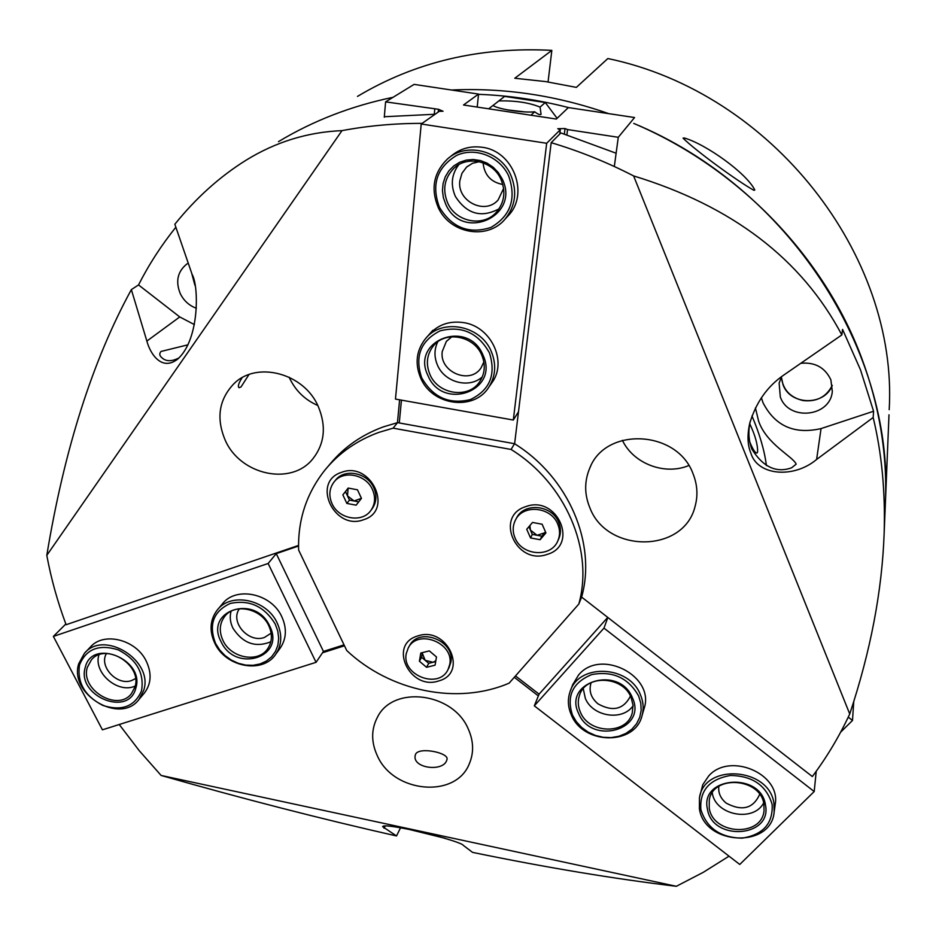 <?xml version="1.0" encoding="UTF-8"?>
<svg xmlns="http://www.w3.org/2000/svg" width="936" height="936" viewBox="0 0 936 936"><rect width="100%" height="100%" fill="white"/><g stroke="black" fill="none" stroke-linecap="round" stroke-linejoin="round"><path stroke-width="1.4" d="M135.182 686.053C117.994 694.114 93.062 672.738 98.923 654.872L98.935 654.861M141.558 690.686C144.401 673.078 136.633 659.47 118.264 649.853C98.9 643.933 85.983 648.999 79.501 665.051C76.986 682.578 84.766 696.045 102.831 705.428C121.879 711.418 134.784 706.505 141.558 690.686M78.718 663.753L84.392 653.363C104.013 629.261 154.147 660.769 143.617 690.557L139.008 699.414C120.334 724.979 68.737 694.465 78.718 663.753M135.778 688.288C128.677 717.62 76.261 695.881 85.258 667.427C91.845 637.65 145.349 659.658 135.778 688.288M87.352 667.321C79.981 689.75 117.679 712.226 131.461 693.623L134.948 686.977C142.611 665.04 105.698 642.037 91.412 659.845L87.352 667.321M545.489 531.905L541.85 536.176L532.315 534.397L530.431 530.104L537.088 535.287L544.74 532.783L545.442 531.8M558.476 539.475L558.733 538.925C561.05 533.52 561.015 527.939 558.628 522.194C551.912 504.691 523.692 502.199 516.38 518.333L515.678 519.632M557.727 524.066C550.988 506.54 522.709 504.024 515.385 520.194C512.577 525.915 512.483 531.87 515.092 538.06C522.066 555.902 551.14 557.891 557.844 540.844C560.161 535.427 560.126 529.835 557.727 524.066M545.922 532.888L540.119 539.721L530.536 537.931L526.734 529.296L532.514 522.44L542.131 524.23L545.922 532.888M541.85 536.176L540.119 539.721M532.315 534.397L530.536 537.931M529.893 525.552L530.431 530.104L528.934 526.699M633.075 705.779C622.463 721.399 592.546 716.637 585.316 698.314L583.257 688.709M572.493 715.116L576.354 721.679L581.642 727.436L588.112 732.104L595.448 735.45L603.275 737.311L611.208 737.603L618.883 736.281L625.892 733.438L631.905 729.191L636.597 723.739L639.744 717.35L641.172 710.365L640.786 703.1L638.621 695.951C628.267 677.781 612.624 670.656 591.681 674.599C572.656 682.531 566.257 696.033 572.493 715.116M640.411 694.723C643.371 701.707 643.921 708.634 642.073 715.513C635.228 745.793 582.999 744.939 571.264 714.776C567.86 706.926 567.485 699.18 570.129 691.54C578.588 663.109 629.203 665.11 640.411 694.723M578.577 713.361C562.758 681.689 619.363 664.782 632.397 697.753C647.63 729.834 591.376 745.641 578.577 713.361M631.086 697.425C622.814 675.663 585.538 674.306 579.489 695.331C577.629 700.865 577.921 706.469 580.379 712.132C588.931 734.198 627.073 734.935 632.256 712.916L633.04 705.206L631.086 697.425M763.659 802.959C753.386 822.709 715.244 815.162 712.284 792.956L712.273 792.85M772.141 804.422C766.444 785.503 752.579 775.85 730.536 775.464C709.371 779.197 699.485 790.557 700.877 809.57C706.668 828.126 720.392 837.662 742.049 838.165C763.121 834.783 773.148 823.528 772.141 804.422M699.414 808.833L699.449 797.811C704.258 762.817 769.521 767.368 773.943 803.439L774.154 812.062C771.241 848.73 704.398 845.43 699.414 808.833M765.449 804.902C772.504 837.638 712.12 841.651 707.44 809.09C699.648 776.494 760.886 771.697 765.449 804.902M709.254 808.119C712.858 834.912 761.717 837.451 764.045 810.728L763.905 804.164C760.617 777.664 712.6 774.446 709.254 800.268L709.254 808.119M422.428 652.614L422.3 653.211L422.405 652.614M448.976 667.707L450.801 662.454C455.762 641.043 419.035 626.324 409.465 645.84L408.494 647.501M406.247 653.644C401.509 675.476 439.066 689.727 448.075 669.439L449.69 664.583C454.65 643.126 417.842 628.384 408.248 647.923L406.247 653.644M420.79 653.024L429.331 650.883L436.48 656.967L435.076 665.18L426.547 667.298L419.41 661.237L420.79 653.024M435.685 661.6L428.723 663.332L426.547 667.298M428.723 663.332L421.621 657.294L419.41 661.237M421.621 657.294L422.3 653.211L425.166 660.313L432.959 662.278L435.825 660.828M482.309 376.869C469.193 388.966 444.518 382.414 437.44 365.052C434.082 357.049 434.175 349.315 437.732 341.839M421.668 377.735C432.912 397.437 449.163 404.715 470.399 399.578C489.914 390.125 496.267 374.564 489.446 352.895C478.097 332.748 461.647 325.4 440.095 330.853C420.685 340.751 414.543 356.382 421.668 377.735M491.423 351.807C496.501 364.502 495.624 376.295 488.803 387.188C473.897 411.571 431.707 405.569 420.556 377.77C414.788 363.577 416.321 350.684 425.166 339.089C441.453 317.69 480.999 325.131 491.423 351.807M427.904 375.453C410.413 340.271 468.409 318.415 483.058 355.235C499.929 390.932 442.272 411.466 427.904 375.453M481.853 355.306C474.142 335.638 444.881 330.314 433.064 346.297C426.781 354.732 425.728 364.092 429.881 374.353C438.001 394.629 468.679 399.181 479.747 381.584C484.942 373.522 485.644 364.759 481.853 355.306M358.699 501.836L349.456 500.105L347.478 495.858L354.077 500.971L361.436 498.326L356.136 505.171L346.858 503.428L342.868 494.887L348.157 488.065L357.47 489.797L361.46 498.361L356.136 505.171M372.013 508.891L372.388 508.388C376.529 502.164 376.997 495.308 373.803 487.808C367.392 472.481 344.272 468.082 335.357 480.402L334.339 481.63M372.458 489.575C366.034 474.213 342.857 469.79 333.93 482.134C329.25 488.545 328.606 495.706 332.011 503.626C338.656 519.246 362.478 523.306 371.054 510.19C375.196 503.966 375.664 497.086 372.458 489.575M349.456 500.105L346.858 503.428M345.489 491.599L348.122 488.206L347.478 495.858L345.489 491.599L342.868 494.887M106.435 653.562C98.549 666.327 117.082 686.123 131.613 680.542L135.533 678.6M239.405 608.798C229.659 621.902 248.602 643.5 264.432 637.451L271.136 633.192M275.746 654.229C262.934 674.154 225.751 667.321 214.812 643.266C209.149 630.969 209.921 619.948 217.129 610.202C230.654 591.809 266.678 599.309 277.15 622.908C282.356 634.433 281.888 644.881 275.746 654.229L280.379 647.876C286.486 638.574 286.966 628.196 281.806 616.73C271.428 593.284 235.65 585.854 222.195 604.153L217.643 609.582M139.008 699.414L144.46 692.921C151.304 683.783 151.889 673.195 146.25 661.144C136.024 639.417 103.498 631.402 90.266 647.174L84.872 652.86M344.027 644.869L323.446 651.409L276.249 553.632L298.549 546.027M65.836 623.984L53.375 636.422L268.141 563.484L276.249 553.632M323.446 651.409L316.052 662.325L102.422 729.823L53.375 636.422M316.052 662.325L268.141 563.484M248.941 374.587L241.008 386.966L239.078 387.715C237.557 386.568 238.563 383.233 242.096 377.735M749.701 441.815C752.883 449.514 755.317 453.246 756.99 453.012L757.61 451.983C757.797 444.67 755.188 435.298 749.771 423.856M178.998 357.915C171.639 361.694 165.883 361.6 161.752 357.634C159.401 355.61 159.167 353.551 161.039 351.445L187.949 344.822M755.422 407.897L758.593 421.024C766.432 444.214 793.178 456.592 796.173 464.151L791.622 467.789C776.307 473.3 763.027 467.041 751.783 449.023C748.519 439.955 748.039 430.63 750.344 421.036M766.42 465.613C764.525 450.684 759.716 434.128 751.971 415.947M415.642 754.088C419.363 746.682 449.046 752.743 447.022 759.365L446.636 760.547C442.81 772.071 412.366 768.292 415.175 755.527L415.642 754.088M781.525 376.681L779.138 383.198L780.308 396.922C788.475 421.387 830.396 417.14 832.315 391.377L830.875 379.829C825.025 367.52 815.01 362.01 800.818 363.285M781.373 376.962L782.987 384.591C790.019 405.499 824.628 406.189 832.279 385.386C826.359 396.946 816.648 402.012 803.158 400.585C790.113 397.472 782.847 389.598 781.373 376.962M188.253 263.18L186.603 264.209C177.501 271.732 175.395 281.56 180.309 293.717C183.842 300.76 189.189 305.604 196.361 308.26M191.611 272.949L194.945 285.386L191.611 272.949M468.269 728.992C453.129 692.371 392.98 684.976 377.419 717.257C371.136 729.343 371.089 742.143 377.29 755.656C393.342 793.108 455.879 798.946 469.392 763.6C474.002 752.567 473.628 741.031 468.269 728.992M318.217 406.376C304.083 373.23 256.838 360.676 233.977 383.655C218.825 399.543 215.959 418.521 225.377 440.575C240.692 475.207 291.353 486.065 312.8 458.886C324.698 443.687 326.5 426.184 318.217 406.376M289.166 377.208L289.797 378.612C295.846 391.014 305.183 399.964 317.784 405.475M693.049 473.78C677.407 430.01 605.791 426.477 589.879 467.871C584.298 480.94 584.286 494.231 589.855 507.745C606.938 553.585 683.877 553.328 695.074 506.411C698.08 495.553 697.402 484.672 693.049 473.78M816.613 459.447C793.845 478.729 757.376 475.816 750.824 452.977C747.501 445.08 747.139 435.217 749.713 423.388C756.019 402.468 767.333 386.392 783.666 375.137L841.838 334.924C801.661 259.085 732.256 206.084 633.613 175.921L849.736 713.981C870.62 651 882.086 590.885 884.134 533.637C885.468 492.008 881.806 453.305 873.171 417.503L816.613 459.447L821.059 428.583L873.58 411.255L860.488 369.814L842.564 329.413L841.838 334.924M761.389 397.718L763.027 402.772C775.067 426.091 794.418 434.69 821.059 428.583M888.989 414.812L885.538 499.356C887.071 452.029 879.079 404.867 861.588 357.844C824.043 256.909 738.621 167.778 633.742 123.423C789.118 187.68 893.155 350.626 885.538 499.356L884.134 533.637M873.58 411.255L873.171 417.503M581.63 597.086L812.331 776.541C826.862 757.189 839.335 736.328 849.736 713.981M400.585 827.67L396.525 835.953L382.637 826.675C383.046 824.604 397.133 826.64 424.897 832.783C449.608 839.381 462.407 843.57 463.285 845.348L472.563 852.38C545.454 867.403 613.372 878.705 676.33 886.298L703.299 872.305L729.027 856.171M406.177 828.688L445.501 838.399M119.235 724.511L139.253 750.695L161.121 775.453C242.939 798.794 321.411 818.965 396.525 835.953M608.763 113.654C556.826 95.449 504.422 87.574 451.538 90.02C504.422 87.574 556.826 95.449 608.763 113.654M393.05 97.309C351.351 105.955 313.162 120.744 278.46 141.652C313.162 120.744 351.351 105.955 393.05 97.309M568.702 107.628C538.773 99.871 508.716 95.449 478.53 94.337M633.613 175.921C607.019 162.232 579.548 151.152 551.175 142.67L514.613 443.758M322.534 652.766L344.471 645.793M676.33 886.298L161.121 775.453M514.285 677.301L538.375 695.916M175.863 227.202C161.32 245.326 148.882 264.572 138.528 284.93L131.356 289.622C92.524 360.664 64.338 449.245 46.8 555.34C51.188 578.963 57.634 602.094 66.117 624.721L298.537 545.419M422.101 123.376C394.758 123.33 368.047 125.74 341.991 130.631C307.675 132.07 275.71 141.921 246.121 160.173C219.855 176.53 196.092 197.882 174.845 224.254L192.149 274.505C198.83 285.527 199.871 339.674 177.501 359.26C161.284 371.674 149.982 353.071 146.87 341.078L131.356 289.622M435.088 114.262L384.322 116.731M615.268 152.919L560.875 132.935L551.175 142.67M399.613 399.812L397.449 422.674M46.8 555.34L341.991 130.631M622.393 440.306C633.438 463.694 664.747 475.652 688.802 465.531M138.528 284.93L179.747 316.941L194.407 324.605M438.691 680.94C468.971 673.101 447.115 625.529 417.725 635.965C387.644 644.331 409.746 691.049 438.691 680.94M363.531 519.737C394.161 510.752 371.124 460.617 341.453 472.376C311.033 481.935 334.304 531.121 363.531 519.737M547.057 554.428C579.279 545.512 557.365 494.84 526.009 506.551C493.986 516.075 516.192 565.777 547.057 554.428M397.531 422.651L393.12 428.161L378.858 432.385C357.084 440.365 339.195 452.825 325.178 469.755C306.575 493.12 297.718 519.889 298.631 550.052L346.753 650.543C390.078 691.388 457.529 705.393 509.137 683.14L578.811 604.059L581.607 597.156C596.735 543.547 568.737 477.266 514.531 443.711L397.531 422.651L383.386 426.863C361.764 434.795 344.003 447.174 330.08 463.999L327.892 466.573M514.531 443.711L511.079 449.455L393.12 428.161M578.811 604.059C594.032 550.087 565.765 483.292 511.079 449.455M270.82 641.78C255.493 647.934 242.869 643.406 232.947 628.208C230.186 622.475 229.554 616.812 231.075 611.231M215.608 643.523L219.679 649.958L225.014 655.574L231.356 660.102L238.376 663.332L245.758 665.098L253.118 665.309L260.103 663.94L266.362 661.073L271.58 656.838L275.5 651.421L277.91 645.115L278.682 638.212L277.781 631.075L275.231 624.055C264.268 606.271 249.268 599.403 230.221 603.463C213.268 611.442 208.389 624.792 215.608 643.523M221.095 641.733C204.06 610.693 255.048 593.564 269.615 625.892C286.159 657.318 235.416 673.417 221.095 641.733M268.749 625.657C261.015 608.306 234.491 602.866 224.64 616.508C219.457 623.61 218.919 631.636 223.025 640.587C231.005 658.183 258.161 663.261 267.626 648.8C272.236 641.897 272.598 634.187 268.749 625.657M718.836 786.357C718.087 792.874 720.58 798.478 726.277 803.17C742.119 811.512 753.246 808.575 759.669 794.36M591.213 682.578L590.92 683.35C588.732 691.166 591.096 697.999 597.999 703.86C612.6 711.957 623.364 709.488 630.291 696.442L630.408 695.998M643.933 709.102L644.12 708.47C655.282 675.862 600.304 647.946 578.506 675.09L572.703 684.719M774.154 812.062L775.207 804.328C780.975 773.686 729.706 751.9 708.704 775.944L702.772 784.707L699.555 797.308M607.745 617.397L539.089 694.161L515.49 675.921M607.862 617.491L603.966 628.115L534.304 705.838L739.756 864.454L814.203 791.54L816.227 771.252M534.304 705.838L539.089 694.161M853.749 701.579L852.497 720.451L840.633 732.198M603.966 628.115L814.203 791.54M848.25 717.128L852.497 720.451M479.197 161.694L472.387 163.344L466.549 167.134L461.974 173.265L459.845 180.718C456.768 201.193 485.059 215.397 498.139 199.93L503.615 188.452M483.058 162.817C484.368 175.02 490.955 182.239 502.819 184.474M451.842 336.761L446.308 341.488L442.248 351.526C439.101 372.072 470.176 385.117 481.092 367.801L483.865 361.951M491.353 383.538L492.16 382.379C507.558 361.355 490.92 326.266 463.39 322.581C449.374 320.65 437.919 324.675 429.039 334.643L430.034 333.497M507.008 217.035L508.435 215.491C529.46 193.694 513.267 150.801 482.134 147.28C470.352 145.7 460.021 148.613 451.129 156.031L449.023 157.751M399.274 422.967L401.45 400.128M614.32 166.503L618.275 137.288L567.567 129.566L566.912 134.772M438.224 112.051L438.493 109.29L385.597 101.872L414.11 84.392L478.553 94.08L463.507 104.996L556.323 119.059L568.363 107.581L634.561 117.526L618.275 137.288M559.763 134.047L560.29 129.741L546.671 143.278L513.314 420.042L518.497 411.746M564.361 133.988L565.028 128.548L567.567 129.566M565.028 128.548L557.762 128.712L560.29 129.741M477.196 107.078L478.553 94.08M438.493 109.29L443.044 111.244L439.288 111.314L421.223 123.997L546.671 143.278M513.314 420.042L395.472 399.075L421.223 123.997M384.286 117.211L385.597 101.872M434.269 114.262L434.737 109.348M754.802 189.985C746.624 173.23 705.99 144.191 684.228 137.955L683.046 138.154C695.542 150.591 737.65 181.373 753.948 190.324L754.802 189.985M889.2 409.687C898.197 255.891 772.61 92.793 607.85 58.535L576.354 87.387L545.63 81.584L514.788 78.25L551.83 50.38C480.039 46.578 415.268 61.916 357.493 96.396M548.063 81.958L551.83 50.38M499.04 208.845C481.338 218.228 466.783 214.098 455.387 196.443C450.403 184.977 451.515 174.4 458.71 164.748M439.475 207.347C452.006 227.776 469.158 234.468 490.944 227.425C510.763 215.842 516.637 198.619 508.587 175.746C499.531 156.23 474.88 146.706 456.429 155.528C436.773 167.591 431.122 184.86 439.475 207.347M510.588 174.634C517.468 191.073 515.631 205.897 505.089 219.106C487.679 240.365 449.97 233.766 438.317 207.687C430.525 189.037 433.508 172.867 447.291 159.167C465.8 141.956 499.906 150.181 510.588 174.634M445.817 204.446L443.371 197.66L442.447 190.558L443.091 183.491L445.267 176.81L448.882 170.855L453.761 165.929L459.67 162.279L466.303 160.103L473.323 159.518L480.379 160.547L487.106 163.156L493.167 167.205L498.233 172.481L502.07 178.718C521.176 216.017 462.314 242.225 445.817 204.446M500.83 179.092C492.898 161.004 467.532 155.119 454.042 168.129C444.272 178.144 442.201 189.879 447.829 203.334C456.288 222.3 483.584 227.308 496.478 212.121C504.516 202.375 505.966 191.365 500.83 179.092M534.725 111.805L530.864 115.198L488.674 108.81L492.944 105.487C498.724 109.325 522.768 112.975 534.725 111.805C537.966 114.309 540.084 115.151 541.066 114.321L540.06 107.113C529.203 102.621 515.455 100.55 498.841 100.901L492.979 105.511M498.841 100.901L504.621 96.408L545.279 102.515L557.107 118.31M540.06 107.113L545.279 102.515M524.417 111.875L507.78 109.945M179.747 316.941L146.87 341.078M385.199 825.973L384.041 828.266M558.733 538.925L557.844 540.844M524.605 111.875L507.604 109.91M642.073 715.513L644.12 708.47M570.387 690.873L572.961 684.04M449.198 667.298L448.075 669.439M433.064 346.297L433.777 345.454M488.803 387.188L492.16 382.379M426.172 337.931L432.853 330.268M372.388 508.388L371.054 510.19M779.278 382.531L779.138 383.198M187.235 263.788L186.603 264.209M377.898 716.414L377.419 717.257M235.193 382.567L233.977 383.655M590.569 466.409L589.879 467.871M750.122 421.82L749.713 423.388M789.972 468.328L791.622 467.789M163.274 358.816L161.752 357.634M446.835 340.856L446.308 341.488M467.474 166.339L466.549 167.134M454.042 168.129L455.294 167.076M505.089 219.106L508.435 215.491"/></g></svg>
